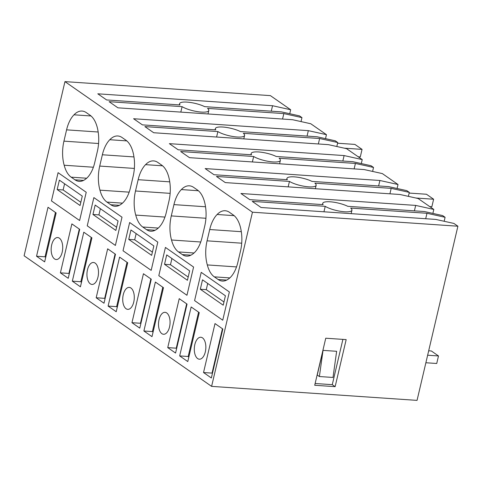 <?xml version="1.0" encoding="UTF-8"?>
<svg xmlns="http://www.w3.org/2000/svg" width="482" height="482" viewBox="0 0 482 482"><rect width="100%" height="100%" fill="white"/><g stroke="black" fill="none" stroke-linecap="round" stroke-linejoin="round"><path stroke-width="0.72" d="M457.9 226.215L252.454 212.207L211.604 386.371L417.051 400.379L457.9 226.215L453.911 223.437L435.788 219.418L261.051 207.501L252.231 201.362L325.229 206.338A15.002 3.826 13.2 0 0 341.214 211.411A15.002 3.826 13.2 0 0 351.938 210.206A15.002 3.826 13.2 0 0 350.655 208.073L426.974 213.279L425.696 218.726M322.44 204.591L322.729 203.356A15.002 3.826 13.2 0 1 332.206 201.988A15.002 3.826 13.2 0 1 347.781 206.32L424.497 211.55L442.621 215.568L445.097 217.298L426.974 213.279M322.729 203.356A15.002 3.826 13.2 0 0 323.145 204.639L249.754 199.638L240.94 193.499L415.677 205.41L414.399 210.863M315.349 188.721L316.156 185.287A15.002 3.826 13.2 0 1 305.425 186.492A15.002 3.826 13.2 0 1 289.447 181.419L216.448 176.442L225.263 182.582L400.006 194.493L418.129 198.518L433.806 209.435L415.677 205.41M316.156 185.287A15.002 3.826 13.2 0 0 314.873 183.154L391.191 188.354L389.914 193.806M286.657 179.672L286.947 178.436A15.002 3.826 13.2 0 1 296.424 177.069A15.002 3.826 13.2 0 1 311.999 181.401L388.709 186.63L406.832 190.649L409.314 192.378L391.191 188.354M286.947 178.436A15.002 3.826 13.2 0 0 287.362 179.72L213.972 174.713L205.157 168.573L379.894 180.491L378.617 185.944M279.566 163.802L280.373 160.367A15.002 3.826 13.2 0 1 269.643 161.566A15.002 3.826 13.2 0 1 253.659 156.499L180.666 151.517L189.48 157.656L364.223 169.574L382.347 173.592L386.335 176.37L398.018 184.51L379.894 180.491M280.373 160.367A15.002 3.826 13.2 0 0 279.09 158.229L355.409 163.434L354.131 168.887M250.875 154.752L251.164 153.517A15.002 3.826 13.2 0 1 260.642 152.149A15.002 3.826 13.2 0 1 276.21 156.475L352.926 161.711L371.05 165.73L373.532 167.453L355.409 163.434M251.164 153.517A15.002 3.826 13.2 0 0 251.58 154.8L178.189 149.794L169.375 143.654L344.112 155.572L342.835 161.018M243.784 138.882L244.591 135.442A15.002 3.826 13.2 0 1 233.86 136.647A15.002 3.826 13.2 0 1 217.876 131.574L144.883 126.597L153.698 132.737L328.441 144.654L346.564 148.673L350.553 151.45L362.235 159.59L344.112 155.572M244.591 135.442A15.002 3.826 13.2 0 0 243.308 133.309L319.626 138.515L318.343 143.967M215.093 129.827L215.382 128.592A15.002 3.826 13.2 0 1 224.859 127.224A15.002 3.826 13.2 0 1 240.428 131.556L317.144 136.786L335.267 140.81L337.749 142.533L319.626 138.515M215.382 128.592A15.002 3.826 13.2 0 0 215.797 129.875L142.407 124.874L133.592 118.735L308.329 130.646L307.052 136.099M208.001 113.957L208.802 110.523A15.002 3.826 13.2 0 1 198.078 111.728A15.002 3.826 13.2 0 1 182.094 106.655L109.101 101.678L117.915 107.817L292.652 119.729L310.782 123.754L326.453 134.671L308.329 130.646M208.802 110.523A15.002 3.826 13.2 0 0 207.525 108.39L283.838 113.595L282.56 119.042M179.304 104.907L179.593 103.672A15.002 3.826 13.2 0 1 189.077 102.305A15.002 3.826 13.2 0 1 204.645 106.636L281.361 111.866L299.485 115.885L301.961 117.614L283.838 113.595M179.593 103.672A15.002 3.826 13.2 0 0 180.015 104.956L106.618 99.949L97.804 93.809L272.547 105.727L271.27 111.179M252.454 212.207L64.95 81.621L270.396 95.629L290.67 109.745L272.547 105.727M325.754 338.213L314.716 385.275L335.135 386.666L346.172 339.605L325.754 338.213M211.604 386.371L24.1 255.785L64.95 81.621M325.229 206.338L323.946 211.791M445.097 217.298L444.163 221.274M433.806 209.435L432.872 213.412M289.447 181.419L288.164 186.871M409.314 192.378L408.381 196.355M398.018 184.51L397.09 188.486M253.659 156.499L252.381 161.946M373.532 167.453L372.598 171.429M362.235 159.59L361.301 163.567M217.876 131.574L216.599 137.027M337.749 142.533L336.816 146.51M326.453 134.671L325.519 138.647M182.094 106.655L180.816 112.107M301.961 117.614L301.033 121.591M290.67 109.745L289.736 113.722M207.308 264.925A27.775 14.514 93.9 0 1 207.067 240.831L209.718 229.534A27.775 14.514 93.9 0 1 217.141 214.49A27.914 14.587 93.9 0 1 225.184 210.742A27.914 14.587 93.9 0 1 229.45 212.309L233.27 214.972A27.92 14.587 93.9 0 1 241.241 231.276A27.775 14.514 93.9 0 1 240.518 250.983L237.867 262.28A27.775 14.514 93.9 0 1 227.98 279.313A27.444 14.34 93.9 0 1 222.323 281.054A27.444 14.34 93.9 0 1 218.129 279.506L214.315 276.849A27.444 14.34 93.9 0 1 207.308 264.925L236.517 266.914M191.155 306.962L199.265 312.613L187.781 361.566L179.672 355.921L191.155 306.962M201.217 272.354L194.589 300.593L222.738 320.199L229.366 291.959L222.738 320.199L194.589 300.593L201.217 272.354L229.366 291.959L201.217 272.354M215.008 323.579L222.835 329.025L211.351 377.984L203.531 372.532L215.008 323.579M204.717 340.888A11.002 5.748 93.9 0 1 205.055 352.872A11.002 5.748 93.9 0 1 199.325 359.198A11.002 5.748 93.9 0 1 195.427 355.559A11.002 5.748 93.9 0 1 195.09 343.57A11.002 5.748 93.9 0 1 200.819 337.249A11.002 5.748 93.9 0 1 204.717 340.888M138.153 179.696A27.775 14.514 93.9 0 1 145.576 164.651A27.914 14.587 93.9 0 1 153.619 160.898A27.914 14.587 93.9 0 1 157.885 162.47L161.699 165.127A27.92 14.587 93.9 0 1 169.676 181.431A27.775 14.514 93.9 0 1 168.947 201.145L166.296 212.442A27.775 14.514 93.9 0 1 156.409 229.474A27.444 14.34 93.9 0 1 150.758 231.209A27.444 14.34 93.9 0 1 146.564 229.667L142.75 227.01A27.444 14.34 93.9 0 1 135.743 215.08A27.775 14.514 93.9 0 1 135.502 190.993L138.153 179.696L169.742 181.847M116.216 311.727L108.107 306.076L119.59 257.123L127.7 262.768L116.216 311.727M139.786 328.14L131.96 322.693L143.443 273.734L151.27 279.186L139.786 328.14M129.646 222.509L123.024 250.754L151.173 270.36L157.801 242.115L151.173 270.36L123.024 250.754L129.646 222.509L157.801 242.115L129.646 222.509M173.936 204.615A27.775 14.514 93.9 0 1 181.359 189.571A27.914 14.587 93.9 0 1 189.402 185.817A27.914 14.587 93.9 0 1 193.668 187.39L197.487 190.047A27.92 14.587 93.9 0 1 205.459 206.356A27.775 14.514 93.9 0 1 204.73 226.064L202.085 237.361A27.775 14.514 93.9 0 1 192.191 254.394A27.444 14.34 93.9 0 1 186.54 256.129A27.444 14.34 93.9 0 1 182.347 254.586L178.533 251.929A27.444 14.34 93.9 0 1 171.526 240A27.775 14.514 93.9 0 1 171.285 215.912L173.936 204.615L205.525 206.766M151.999 336.647L143.889 330.995L155.373 282.042L163.482 287.694L151.999 336.647M179.226 298.659L187.052 304.106L175.569 353.059L167.742 347.612L179.226 298.659M159.638 330.634A11.002 5.748 93.9 0 1 159.301 318.65A11.002 5.748 93.9 0 1 165.037 312.324A11.002 5.748 93.9 0 1 168.935 315.963A11.002 5.748 93.9 0 1 169.272 327.953A11.002 5.748 93.9 0 1 163.543 334.273A11.002 5.748 93.9 0 1 159.638 330.634M165.434 247.429L158.807 275.674L186.956 295.279L193.583 267.034L186.956 295.279L158.807 275.674L165.434 247.429L193.583 267.034L165.434 247.429M133.153 291.044A11.002 5.748 93.9 0 1 133.49 303.033A11.002 5.748 93.9 0 1 127.754 309.354A11.002 5.748 93.9 0 1 123.856 305.715A11.002 5.748 93.9 0 1 123.519 293.725A11.002 5.748 93.9 0 1 129.254 287.405A11.002 5.748 93.9 0 1 133.153 291.044M87.242 225.829L115.391 245.434L122.012 217.195L115.391 245.434L87.242 225.829L93.863 197.59L122.012 217.195L93.863 197.59L87.242 225.829M115.487 254.261L104.004 303.22L96.177 297.768L107.661 248.814L115.487 254.261M91.917 237.849L80.434 286.802L72.324 281.157L83.802 232.197L91.917 237.849M99.72 166.067L102.365 154.77A27.775 14.514 93.9 0 1 109.794 139.726A27.914 14.587 93.9 0 1 117.837 135.978A27.914 14.587 93.9 0 1 122.103 137.551L125.916 140.208A27.92 14.587 93.9 0 1 133.894 156.511A27.775 14.514 93.9 0 1 133.165 176.219L130.514 187.516A27.775 14.514 93.9 0 1 120.627 204.555A27.444 14.34 93.9 0 1 114.975 206.29A27.444 14.34 93.9 0 1 110.782 204.748L106.962 202.085A27.444 14.34 93.9 0 1 99.961 190.161A27.775 14.514 93.9 0 1 99.72 166.067L134.358 168.429M97.37 266.124A11.002 5.748 93.9 0 1 97.707 278.108A11.002 5.748 93.9 0 1 91.972 284.434A11.002 5.748 93.9 0 1 88.073 280.795A11.002 5.748 93.9 0 1 87.736 268.805A11.002 5.748 93.9 0 1 93.472 262.485A11.002 5.748 93.9 0 1 97.37 266.124M64.178 165.236A27.775 14.514 93.9 0 1 63.937 141.148L66.582 129.851A27.775 14.514 93.9 0 1 74.011 114.806A27.914 14.587 93.9 0 1 82.054 111.059A27.914 14.587 93.9 0 1 86.32 112.625L90.134 115.288A27.92 14.587 93.9 0 1 98.105 131.592A27.775 14.514 93.9 0 1 97.382 151.3L94.731 162.597A27.775 14.514 93.9 0 1 84.844 179.629A27.444 14.34 93.9 0 1 79.187 181.365A27.444 14.34 93.9 0 1 74.999 179.822L71.179 177.165A27.444 14.34 93.9 0 1 64.178 165.236L93.388 167.23M48.019 207.278L56.135 212.93L44.651 261.883L36.542 256.237L48.019 207.278M68.221 278.301L60.395 272.848L71.878 223.895L79.699 229.342L68.221 278.301M52.291 255.87A11.002 5.748 93.9 0 1 51.954 243.886A11.002 5.748 93.9 0 1 57.689 237.56A11.002 5.748 93.9 0 1 61.588 241.199A11.002 5.748 93.9 0 1 61.925 253.189A11.002 5.748 93.9 0 1 56.189 259.515A11.002 5.748 93.9 0 1 52.291 255.87M86.23 192.27L79.608 220.515L86.23 192.27L58.081 172.67L51.46 200.91L79.608 220.515L51.46 200.91L58.081 172.67L86.23 192.27M335.135 386.666L332.267 384.672L342.895 339.382M315.132 383.503L332.267 384.672M234.15 215.653L217.141 214.49M179.672 355.921L188.179 356.499L198.584 312.137M188.86 356.975L188.179 356.499M203.531 372.532L212.038 373.11L222.437 328.754M212.429 373.387L212.038 373.11M162.579 165.808L145.576 164.651M164.952 217.075L135.743 215.08M108.107 306.076L116.614 306.654L127.019 262.298M117.295 307.13L116.614 306.654M131.96 322.693L140.467 323.271L150.872 278.909M140.865 323.549L140.467 323.271M198.367 190.733L181.359 189.571M200.735 241.994L171.526 240M143.889 330.995L152.396 331.58L162.802 287.218M153.077 332.05L152.396 331.58M167.742 347.612L176.249 348.191L186.655 303.829M176.647 348.468L176.249 348.191M96.177 297.768L104.684 298.352L115.09 253.99M105.082 298.623L104.684 298.352M72.324 281.157L80.831 281.735L91.237 237.373M81.512 282.211L80.831 281.735M126.796 140.889L109.794 139.726M129.17 192.149L99.961 190.161M91.014 115.969L74.011 114.806M36.542 256.237L45.043 256.816L55.448 212.454M45.73 257.292L45.043 256.816M60.395 272.848L68.902 273.427L79.307 229.071M69.3 273.704L68.902 273.427M319.391 376.532L317.24 375.038L323.03 350.372L336.641 351.3L333.002 377.46L319.391 376.532L323.03 350.372M415.906 198.024L433.625 199.229L431.854 206.76L429.763 206.621M409.152 193.065L426.468 194.246L433.625 199.229M344.341 148.179L362.054 149.39L360.289 156.921L358.198 156.777M337.587 143.226L354.897 144.407L362.054 149.39M428.679 350.788L431.336 350.968L438.493 355.957L427.642 355.216M425.877 362.747L436.728 363.488L438.493 355.957M200.307 289.242L202.512 279.831L225.413 295.779L223.208 305.19L200.307 289.242L206.26 289.646L207.718 283.452M223.961 301.979L206.26 289.646M164.525 264.323L166.73 254.906L189.631 270.86L187.426 280.271L164.525 264.323L170.477 264.726L171.929 258.527M188.179 277.054L170.477 264.726M128.742 239.397L130.947 229.986L153.848 245.934L151.643 255.352L128.742 239.397L134.695 239.807L136.147 233.607M152.396 252.134L134.695 239.807M92.954 214.478L95.165 205.067L118.066 221.015L115.861 230.426L92.954 214.478L98.912 214.888L100.364 208.688M116.614 227.215L98.912 214.888M57.171 189.559L59.382 180.141L82.283 196.096L80.072 205.507L57.171 189.559L63.13 189.962L64.582 183.769M80.831 202.289L63.13 189.962M241.711 243.193L207.067 240.831M241.307 231.691L209.718 229.534M226.685 280.09L218.129 279.506M214.315 276.849L229.83 277.909M155.12 230.251L146.564 229.667M158.259 228.064L142.75 227.01M170.146 193.354L135.502 190.993M190.902 255.171L182.347 254.586M194.047 252.984L178.533 251.929M205.928 218.274L171.285 215.912M133.96 156.927L102.365 154.77M119.337 205.326L110.782 204.748M122.476 203.145L106.962 202.085M98.575 143.509L63.937 141.148M98.171 132.008L66.582 129.851M83.555 180.407L74.999 179.822M86.694 178.226L71.179 177.165M351.131 213.647L351.938 210.206"/></g></svg>
